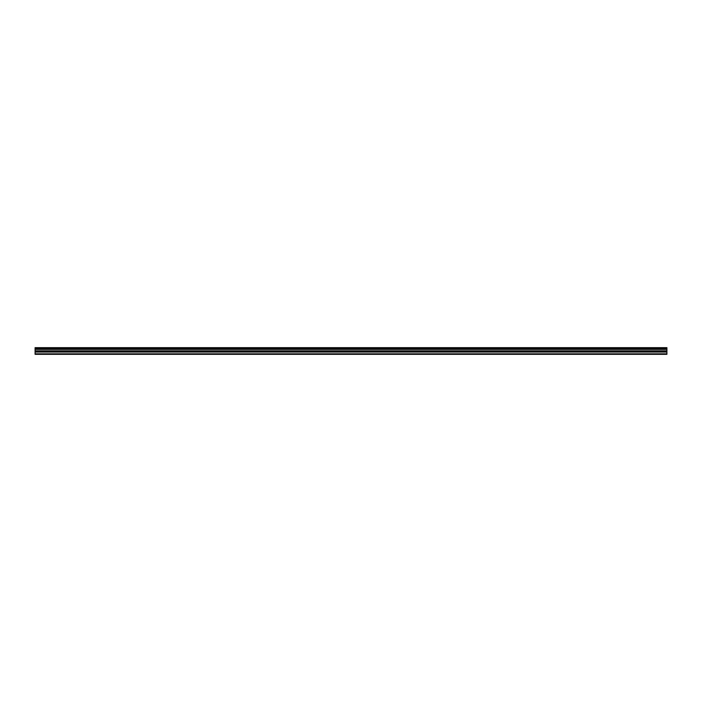 <?xml version="1.0" encoding="UTF-8"?>
<svg xmlns="http://www.w3.org/2000/svg" width="702" height="702" viewBox="0 0 702 702"><rect width="100%" height="100%" fill="white"/><g stroke="black" fill="none" stroke-linecap="round" stroke-linejoin="round"><path stroke-width="1.05" d="M35.1 353.826L35.1 347.665L666.9 347.665L666.9 354.334L35.1 354.334L35.1 353.826L666.9 353.826M35.1 352.062L666.9 352.062M35.1 349.35L666.9 349.35M35.1 348.806L666.9 348.806M666.9 348.078L35.1 348.078M35.1 348.622L666.9 348.622M666.9 350.825L35.1 350.825M35.1 351.412L666.9 351.412"/></g></svg>
